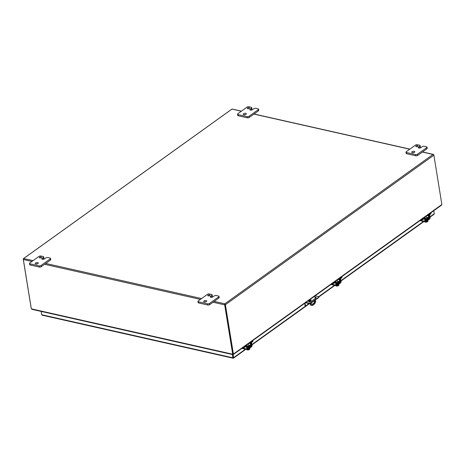 <?xml version="1.0" encoding="UTF-8"?>
<svg xmlns="http://www.w3.org/2000/svg" width="465" height="465" viewBox="0 0 465 465"><rect width="100%" height="100%" fill="white"/><g stroke="black" fill="none" stroke-linecap="round" stroke-linejoin="round"><path stroke-width="0.7" d="M336.149 285.702L336.207 286.08L335.788 285.62M337.817 284.853L337.991 285.934L336.207 286.08M338.77 284.202L338.939 285.254L338.613 285.493L338.514 284.888L337.991 285.934M338.613 285.493L338.229 285.161M337.921 284.783A1.796 0.802 -9.2 0 0 338.474 284.493A1.796 0.802 -9.2 0 0 338.793 284.15M339.991 277.605A0.895 0.599 -125.7 0 1 340.572 278.454L341.066 281.511A1.029 0.616 102.7 0 1 340.589 282.865L336.707 285.65A1.029 0.616 -77.3 0 1 336.334 285.748A1.029 0.616 -77.3 0 1 335.939 285.19L331.382 284.162M339.578 277.901A0.895 0.599 54.3 0 1 340.159 278.75L340.49 282.261L336.608 285.051L335.858 281.837A0.895 0.599 -125.7 0 0 335.277 280.988M334.864 281.284A0.895 0.599 54.3 0 1 335.439 282.133L335.939 285.19M426.556 217.585A1.401 0.628 170.8 0 1 426.614 217.597A1.401 0.628 170.8 0 1 427.149 217.986A1.401 0.628 170.8 0 1 425.533 218.864M427.149 217.986L427.248 218.585A1.401 0.628 170.8 0 1 425.638 219.463M429.462 214.179L430.549 213.4A1.796 0.802 -9.2 0 0 430.916 212.796A1.796 0.802 -9.2 0 0 430.91 212.755M429.631 214.731L430.648 213.999A1.796 0.802 -9.2 0 0 431.014 213.394L430.916 212.796M428.521 214.47L428.928 214.563A1.029 0.616 102.7 0 0 428.445 215.9L428.561 218.195L425.975 220.055L425.399 218.085A1.029 0.616 102.7 0 0 425.004 217.55A1.029 0.616 102.7 0 0 424.754 217.574M424.33 217.858L423.011 218.806A1.796 0.802 170.8 0 1 421.842 219.265M420.924 219.922A1.796 0.802 -9.2 0 0 423.109 219.41L424.499 218.411M424.94 218.277L425.306 220.212A1.029 0.616 102.7 0 0 425.702 220.753A1.029 0.616 102.7 0 0 426.074 220.654L428.66 218.8A1.029 0.616 102.7 0 0 429.137 217.463L429.026 215.161M248.484 345.338A1.401 0.628 170.8 0 1 248.548 345.35A1.401 0.628 170.8 0 1 249.083 345.739A1.401 0.628 170.8 0 1 247.467 346.617M249.083 345.739L249.182 346.338A1.401 0.628 170.8 0 1 247.572 347.216M251.391 341.932L252.483 341.153A1.796 0.802 -9.2 0 0 252.85 340.549A1.796 0.802 -9.2 0 0 252.844 340.514M251.565 342.484L252.576 341.752A1.796 0.802 -9.2 0 0 252.948 341.153L252.85 340.549M250.455 342.223L250.862 342.316A1.029 0.616 102.7 0 0 250.379 343.652L250.496 345.954L247.781 347.843L247.334 345.844A1.029 0.616 102.7 0 0 246.938 345.303A1.029 0.616 102.7 0 0 246.683 345.326M246.264 345.611L244.945 346.559A1.796 0.802 170.8 0 1 243.77 347.018M242.858 347.675A1.796 0.802 -9.2 0 0 245.038 347.163L246.433 346.163M246.874 346.03L247.241 347.965A1.029 0.616 102.7 0 0 247.63 348.506A1.029 0.616 102.7 0 0 248.002 348.413L250.594 346.553A1.029 0.616 102.7 0 0 251.071 345.216L250.955 342.92M337.52 281.465A1.401 0.628 170.8 0 1 337.584 281.476A1.401 0.628 170.8 0 1 338.113 281.86A1.401 0.628 170.8 0 1 336.503 282.737M338.113 281.86L338.212 282.464A1.401 0.628 170.8 0 1 336.608 283.342M340.426 278.058L341.513 277.274A1.796 0.802 -9.2 0 0 341.885 276.669A1.796 0.802 -9.2 0 0 341.874 276.634M340.595 278.605L341.612 277.878A1.796 0.802 -9.2 0 0 341.978 277.274L341.885 276.669M339.491 278.349L339.892 278.436A1.029 0.616 102.7 0 0 339.415 279.773L339.531 282.075L336.817 283.964L336.364 281.964A1.029 0.616 102.7 0 0 335.968 281.424A1.029 0.616 102.7 0 0 335.718 281.453M335.294 281.738L333.975 282.685A1.796 0.802 170.8 0 1 332.806 283.139M331.888 283.801A1.796 0.802 -9.2 0 0 334.073 283.284L335.468 282.284M335.91 282.156L336.271 284.092A1.029 0.616 102.7 0 0 336.666 284.627A1.029 0.616 102.7 0 0 337.038 284.534L339.624 282.679A1.029 0.616 102.7 0 0 340.107 281.342L339.991 279.041M310.986 300.727L311.021 299.896L310.986 300.727M315.439 300.059L315.683 301.535A5.388 3.22 -77.3 0 1 313.491 304.9A5.388 3.22 -77.3 0 1 311.538 305.4L311.132 305.313A5.388 3.22 -77.3 0 1 310.376 304.959L310.143 303.535M311.538 305.4A5.388 3.22 -77.3 0 1 310.777 305.052L310.376 304.959M311.777 304.54A1.569 0.936 102.7 0 0 312.137 304.389L313.718 303.25A1.569 0.936 102.7 0 0 314.352 300.838M310.661 300.564L310.783 300.006M309.882 301.901L309.545 299.832M314.602 300.663A1.569 0.936 -77.3 0 1 314.834 302.047A1.569 0.936 -77.3 0 1 314.119 303.343L312.538 304.476A1.569 0.936 -77.3 0 1 311.969 304.622A1.569 0.936 -77.3 0 1 311.405 302.872M314.793 296.066L315.2 298.577M309.893 299.582L310.26 301.849M310.515 303.413L310.777 305.052M309.737 301.006L309.08 301.477A1.349 0.605 -9.2 0 0 308.865 301.692M316.124 297.856A1.349 0.605 -9.2 0 0 315.055 297.658M315.16 295.798L318.438 296.658A0.895 0.401 170.8 0 1 318.717 296.891L318.792 297.333A0.895 0.401 170.8 0 1 318.653 297.6L310.637 303.349A0.895 0.401 170.8 0 1 309.504 303.558L305.546 302.791A0.756 0.5 54.3 0 0 305.441 302.773M314.979 297.211A1.349 0.605 170.8 0 1 316.183 297.617A1.349 0.605 170.8 0 1 315.904 298.071L311.114 301.512A1.349 0.605 170.8 0 1 309.673 301.907A1.349 0.605 170.8 0 1 308.731 301.489A1.349 0.605 170.8 0 1 309.01 301.035L309.661 300.564M312.259 302.343L312.184 301.895L317.287 298.239L317.357 298.681M317.287 298.239L318.577 297.158L318.653 297.6M304.685 303.314L305.11 305.929L305.499 306.017L305.063 303.32A0.756 0.5 54.3 0 1 305.081 303.035M307.499 303.226L307.429 302.785L305.906 302.442M307.429 302.785L309.434 303.116L309.504 303.558M310.637 303.349L310.568 302.907A0.895 0.401 170.8 0 1 309.434 303.116M310.568 302.907L312.184 301.895M305.499 306.017L309.033 303.482M232.657 354.22L233.273 358.114M232.663 354.22L233.308 358.236A0.773 0.465 -77.3 0 1 233.192 358.23A0.773 0.465 -77.3 0 1 232.889 357.812L232.355 354.493M41.711 314.677A0.773 0.517 54.3 0 1 41.629 314.421L41.141 311.405M42.141 315.16A0.773 0.465 -77.3 0 1 42.024 315.16A0.773 0.465 -77.3 0 1 41.722 314.741L41.182 311.416M233.308 358.236A0.773 0.517 -125.7 0 0 233.61 357.678L232.936 353.51M433.967 214.278A0.773 0.517 -125.7 0 0 434.264 213.72L433.775 210.703M225.205 352.894L46.192 312.544M224.915 304.25L232.872 353.237A1.796 1.075 102.7 0 0 233.122 353.894L233.529 353.987A1.796 1.075 -77.3 0 1 233.279 353.33L232.872 353.237M433.799 154.903L433.787 154.845A0.773 0.465 -77.3 0 0 433.485 154.427A0.773 0.465 -77.3 0 0 433.368 154.421L433.002 154.45L433.368 154.421A0.773 0.517 54.3 0 1 433.88 155.159L225.403 304.726A0.773 0.517 54.3 0 0 224.897 303.994A0.773 0.465 102.7 0 0 224.688 304.866L232.558 353.464A1.796 1.192 54.3 0 1 232.512 354.173L232.826 353.952A1.796 1.192 -125.7 0 0 232.872 353.243L225.002 304.639M33.125 260.598L23.552 258.627L232.023 109.054L241.283 111.251M241.428 111.147L232.145 109.054A0.773 0.465 -77.3 0 0 232.023 109.054L232.023 109.06M232.023 109.054A0.773 0.517 -125.7 0 0 231.878 109.118L23.407 258.685A0.773 0.517 -125.7 0 1 23.552 258.627L23.552 258.627A0.773 0.465 102.7 0 0 23.343 259.493L31.213 308.097A1.796 1.192 54.3 0 0 31.498 308.882L232.512 354.173L232.581 354.545L232.686 354.039M225.403 304.726L233.279 353.33M433.88 155.159L441.75 203.763A1.796 1.075 -77.3 0 1 441.744 204.6L441.372 205.251L429.276 213.929M233.122 353.894L233.529 354.365L233.529 353.987L441.744 204.6M23.407 258.685A0.773 0.517 -125.7 0 0 23.25 259.179L31.12 307.784A1.796 1.075 102.7 0 0 31.225 308.161M31.498 308.882L32.05 309.359L232.581 354.545M233.32 354.057L233.529 354.365L233.529 353.987M233.273 354.005L233.36 354.301M209.756 295.589A1.122 0.5 -9.2 0 0 209.982 295.211A1.122 0.5 -9.2 0 0 209.198 294.862A1.122 0.5 -9.2 0 0 208 295.194A1.122 0.5 -9.2 0 0 207.768 295.571A1.122 0.5 -9.2 0 0 208.553 295.92A1.122 0.5 -9.2 0 0 209.756 295.589M206.117 301.704A1.569 0.703 -9.2 0 0 204.507 301.965M206.448 301.518A1.569 0.703 -9.2 0 0 206.768 300.989A1.569 0.703 -9.2 0 0 205.669 300.506A1.569 0.703 -9.2 0 0 203.99 300.965A1.569 0.703 -9.2 0 0 203.67 301.494A1.569 0.703 -9.2 0 0 204.769 301.977A1.569 0.703 -9.2 0 0 206.448 301.518M214.336 295.85A1.349 0.605 170.8 0 1 216.208 295.502L218.492 296.019A1.349 0.605 170.8 0 1 219.003 296.391A1.349 0.605 170.8 0 1 218.73 296.844L209.471 303.482A1.349 0.605 170.8 0 1 207.605 303.831L198.479 301.773A1.349 0.605 170.8 0 1 197.968 301.407A1.349 0.605 170.8 0 1 198.241 300.954L207.5 294.31A1.349 0.605 170.8 0 1 209.366 293.961L211.651 294.479A1.349 0.605 170.8 0 1 212.162 294.845A1.349 0.605 170.8 0 1 211.889 295.298L210.529 296.275A1.564 0.698 -9.2 0 0 210.203 296.804A1.564 0.698 -9.2 0 0 210.802 297.234A1.564 0.698 -9.2 0 0 212.976 296.827L214.336 295.85M210.988 297.269L212.081 296.484A1.349 0.605 -9.2 0 0 212.354 296.031L212.162 294.845M197.968 301.407L198.16 302.593A1.349 0.605 -9.2 0 0 198.671 302.959L198.479 301.773M207.605 303.831L207.797 305.017L198.671 302.959M207.797 305.017A1.349 0.605 -9.2 0 0 209.663 304.668L209.471 303.482M218.73 296.844L218.922 298.03L209.663 304.668M218.922 298.03A1.349 0.605 -9.2 0 0 219.195 297.577L219.003 296.391M41.292 257.633A1.122 0.5 -9.2 0 0 41.519 257.255A1.122 0.5 -9.2 0 0 40.734 256.907A1.122 0.5 -9.2 0 0 39.537 257.238A1.122 0.5 -9.2 0 0 39.304 257.61A1.122 0.5 -9.2 0 0 40.095 257.959A1.122 0.5 -9.2 0 0 41.292 257.633M37.659 263.748A1.569 0.703 -9.2 0 0 36.049 264.004M37.985 263.562A1.569 0.703 -9.2 0 0 38.304 263.033A1.569 0.703 -9.2 0 0 37.206 262.545A1.569 0.703 -9.2 0 0 35.526 263.004A1.569 0.703 -9.2 0 0 35.206 263.533A1.569 0.703 -9.2 0 0 36.305 264.021A1.569 0.703 -9.2 0 0 37.985 263.562M45.878 257.895A1.349 0.605 170.8 0 1 47.744 257.546L50.034 258.058A1.349 0.605 170.8 0 1 50.545 258.43A1.349 0.605 170.8 0 1 50.267 258.883L41.013 265.527A1.349 0.605 170.8 0 1 39.141 265.875L30.016 263.818A1.349 0.605 170.8 0 1 29.504 263.446A1.349 0.605 170.8 0 1 29.777 262.992L39.037 256.355A1.349 0.605 170.8 0 1 40.908 256.006L43.187 256.517A1.349 0.605 170.8 0 1 43.704 256.889A1.349 0.605 170.8 0 1 43.425 257.343L42.065 258.319A1.564 0.698 -9.2 0 0 41.745 258.842A1.564 0.698 -9.2 0 0 42.338 259.278A1.564 0.698 -9.2 0 0 44.518 258.871L45.878 257.895M42.53 259.307L43.617 258.528A1.349 0.605 -9.2 0 0 43.896 258.075L43.704 256.889M29.504 263.446L29.696 264.632A1.349 0.605 -9.2 0 0 30.208 265.004L30.016 263.818M39.141 265.875L39.333 267.061L30.208 265.004M39.333 267.061A1.349 0.605 -9.2 0 0 41.205 266.712L41.013 265.527M50.267 258.883L50.458 260.069L41.205 266.712M50.458 260.069A1.349 0.605 -9.2 0 0 50.737 259.615L50.545 258.43M417.768 146.353A1.122 0.5 -9.2 0 0 417.994 145.975A1.122 0.5 -9.2 0 0 417.21 145.626A1.122 0.5 -9.2 0 0 416.012 145.958A1.122 0.5 -9.2 0 0 415.78 146.33A1.122 0.5 -9.2 0 0 416.564 146.678A1.122 0.5 -9.2 0 0 417.768 146.353M414.135 152.468A1.569 0.703 -9.2 0 0 412.525 152.723M414.46 152.282A1.569 0.703 -9.2 0 0 414.78 151.753A1.569 0.703 -9.2 0 0 413.681 151.265A1.569 0.703 -9.2 0 0 412.002 151.724A1.569 0.703 -9.2 0 0 411.682 152.253A1.569 0.703 -9.2 0 0 412.781 152.741A1.569 0.703 -9.2 0 0 414.46 152.282M422.354 146.615A1.349 0.605 170.8 0 1 424.22 146.266L426.504 146.777A1.349 0.605 170.8 0 1 427.021 147.149A1.349 0.605 170.8 0 1 426.742 147.603L417.483 154.246A1.349 0.605 170.8 0 1 415.617 154.595L406.491 152.537A1.349 0.605 170.8 0 1 405.98 152.165A1.349 0.605 170.8 0 1 406.253 151.712L415.512 145.074A1.349 0.605 170.8 0 1 417.384 144.725L419.663 145.237A1.349 0.605 170.8 0 1 420.174 145.609A1.349 0.605 170.8 0 1 419.901 146.062L418.541 147.039A1.564 0.698 -9.2 0 0 418.215 147.562A1.564 0.698 -9.2 0 0 418.814 147.998A1.564 0.698 -9.2 0 0 420.988 147.591L422.354 146.615M419 148.027L420.093 147.248A1.349 0.605 -9.2 0 0 420.366 146.795L420.174 145.609M405.98 152.165L406.172 153.351A1.349 0.605 -9.2 0 0 406.683 153.723L406.491 152.537M415.617 154.595L415.809 155.781L406.683 153.723M415.809 155.781A1.349 0.605 -9.2 0 0 417.675 155.432L417.483 154.246M426.742 147.603L426.934 148.788L417.675 155.432M426.934 148.788A1.349 0.605 -9.2 0 0 427.213 148.335L427.021 147.149M233.244 357.818L233.052 356.626M249.304 108.392A1.122 0.5 -9.2 0 0 249.536 108.014A1.122 0.5 -9.2 0 0 248.746 107.671A1.122 0.5 -9.2 0 0 247.549 107.996A1.122 0.5 -9.2 0 0 247.322 108.374A1.122 0.5 -9.2 0 0 248.107 108.723A1.122 0.5 -9.2 0 0 249.304 108.392M245.671 114.506A1.569 0.703 -9.2 0 0 244.061 114.768M245.997 114.32A1.569 0.703 -9.2 0 0 246.322 113.791A1.569 0.703 -9.2 0 0 245.218 113.309A1.569 0.703 -9.2 0 0 243.544 113.768A1.569 0.703 -9.2 0 0 243.218 114.297A1.569 0.703 -9.2 0 0 244.317 114.779A1.569 0.703 -9.2 0 0 245.997 114.32M253.89 108.653A1.349 0.605 170.8 0 1 255.762 108.304L258.046 108.822A1.349 0.605 170.8 0 1 258.557 109.194A1.349 0.605 170.8 0 1 258.278 109.647L249.025 116.285A1.349 0.605 170.8 0 1 247.153 116.634L238.028 114.582A1.349 0.605 170.8 0 1 237.516 114.21A1.349 0.605 170.8 0 1 237.795 113.756L247.049 107.113A1.349 0.605 170.8 0 1 248.92 106.764L251.205 107.281A1.349 0.605 170.8 0 1 251.716 107.653A1.349 0.605 170.8 0 1 251.437 108.101L250.077 109.077A1.564 0.698 -9.2 0 0 249.757 109.606A1.564 0.698 -9.2 0 0 250.35 110.036A1.564 0.698 -9.2 0 0 252.53 109.63L253.89 108.653M250.542 110.071L251.629 109.287A1.349 0.605 -9.2 0 0 251.908 108.839L251.716 107.653M237.516 114.21L237.708 115.396A1.349 0.605 -9.2 0 0 238.22 115.768L238.028 114.582M247.153 116.634L247.345 117.819L238.22 115.768M247.345 117.819A1.349 0.605 -9.2 0 0 249.217 117.471L249.025 116.285M258.278 109.647L258.47 110.833L249.217 117.471M258.47 110.833A1.349 0.605 -9.2 0 0 258.749 110.379L258.557 109.194M425.184 221.828L425.243 222.2L424.824 221.747M426.853 220.98L427.027 222.061L425.243 222.2M427.8 220.323L427.974 221.381L427.649 221.613L427.55 221.009L427.027 222.061M427.649 221.613L427.265 221.282M426.951 220.904A1.796 0.802 -9.2 0 0 427.509 220.613A1.796 0.802 -9.2 0 0 427.829 220.276M429.026 213.726A0.895 0.599 -125.7 0 1 429.608 214.574L430.102 217.632A1.029 0.616 102.7 0 1 429.625 218.986L425.742 221.776A1.029 0.616 -77.3 0 1 425.37 221.869A1.029 0.616 -77.3 0 1 424.969 221.311L420.412 220.288M428.608 214.022A0.895 0.599 54.3 0 1 429.189 214.871L429.526 218.387L425.516 221.201L424.888 217.957A0.895 0.599 -125.7 0 0 424.307 217.108M423.894 217.405A0.895 0.599 54.3 0 1 424.475 218.254L424.969 221.311M247.113 349.581L247.177 349.953L246.752 349.5M248.781 348.733L248.955 349.814L247.177 349.953M249.734 348.076L249.908 349.134L249.577 349.366L249.484 348.767L249.188 348.977L248.955 349.814M249.577 349.366L249.194 349.035M248.885 348.657A1.796 0.802 -9.2 0 0 249.443 348.372A1.796 0.802 -9.2 0 0 249.763 348.029M250.955 341.479A0.895 0.599 -125.7 0 1 251.536 342.327L252.036 345.39A1.029 0.616 102.7 0 1 251.559 346.739L247.671 349.529A1.029 0.616 -77.3 0 1 247.299 349.622A1.029 0.616 -77.3 0 1 246.903 349.07L242.346 348.041M250.542 341.775A0.895 0.599 54.3 0 1 251.123 342.624L251.46 346.14L247.45 348.959L246.822 345.71A0.895 0.599 -125.7 0 0 246.241 344.861M245.828 345.164A0.895 0.599 54.3 0 1 246.409 346.007L246.903 349.07M335.858 281.837L335.439 282.133M340.572 278.454L340.159 278.75M340.002 282.15L340.49 282.261M340.113 281.685L340.653 281.807M430.549 213.4L430.648 213.999M423.011 218.806L423.109 219.41M426.986 215.568L428.445 215.9M428.561 218.195L427.103 217.87M426.498 217.248L428.724 217.748M252.483 341.153L252.576 341.752M244.945 346.559L245.038 347.163M248.92 343.327L250.379 343.652M250.496 345.954L249.037 345.623M248.432 345.001L250.652 345.501M341.513 277.274L341.612 277.878M333.975 282.685L334.073 283.284M337.956 279.448L339.415 279.773M339.531 282.075L338.072 281.749M337.468 281.127L339.688 281.627M312.538 304.476L312.137 304.389M313.718 303.25L314.119 303.343M309.01 301.035L309.08 301.477M305.743 302.831L305.063 303.32M232.889 357.812L41.722 314.741M233.61 357.678L245.427 349.203M251.896 344.559L309.132 303.5M318.583 296.717L334.463 285.324M340.932 280.68L423.499 221.445M429.968 216.806L434.264 213.72M232.872 353.243L232.558 353.464M224.688 304.866L213.051 302.238M200.415 299.396L44.588 264.283M31.951 261.435L23.343 259.493M422.383 152.055L433.002 154.45L224.845 303.796L214.22 301.401M201.583 298.553L45.756 263.446M253.919 114.099L409.746 149.207M210.529 296.275L210.674 297.199M212.081 296.484L211.889 295.298M42.065 258.319L42.216 259.243M43.617 258.528L43.425 257.343M418.541 147.039L418.686 147.963M420.093 147.248L419.901 146.062M250.077 109.077L250.228 110.002M251.629 109.287L251.437 108.101M424.888 217.957L424.475 218.254M429.608 214.574L429.189 214.871M429.038 218.277L429.526 218.387M429.149 217.806L429.689 217.928M246.822 345.71L246.409 346.007M251.536 342.327L251.123 342.624M250.966 346.03L251.46 346.14M251.077 345.565L251.617 345.687M335.73 281.372L335.684 281.075M337.677 282.429L337.27 279.936M330.888 284.516L336.334 285.748M424.69 217.475L425.004 217.55M425.33 220.666L425.702 220.753M246.624 345.233L246.938 345.303M247.264 348.425L247.63 348.506M335.654 281.354L335.968 281.424M336.294 284.545L336.666 284.627M42.024 315.16L233.192 358.23M233.453 358.172L245.834 349.291M251.954 344.902L309.568 303.569M318.734 296.99L334.87 285.417M340.99 281.023L423.9 221.538M430.02 217.149L434.112 214.214M232.628 354.324L232.791 353.993M433.485 154.427L422.522 151.956M409.892 149.108L254.064 113.995M233.54 354.359L246.078 345.367M246.491 345.065L250.792 341.978M251.205 341.682L335.114 281.488M335.527 281.191L339.828 278.105M340.241 277.808L424.144 217.608M424.557 217.312L428.864 214.226M424.766 217.492L424.719 217.202M426.713 218.55L426.306 216.056M419.924 220.643L425.37 221.869M246.694 345.251L246.648 344.954M248.641 346.303L248.24 343.815M241.852 348.395L247.299 349.622"/></g></svg>
